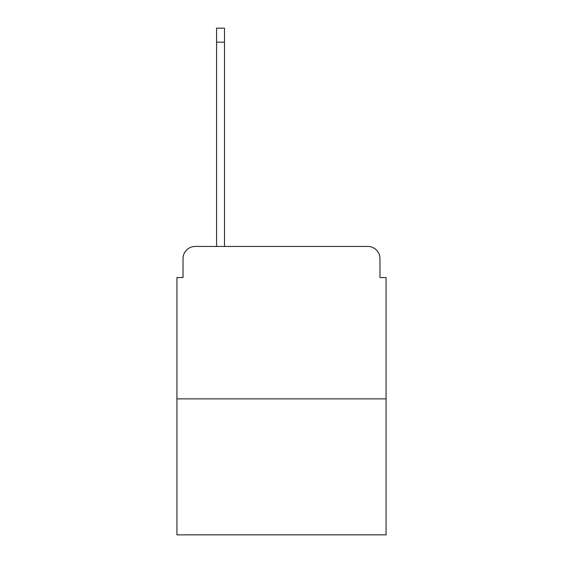 <?xml version="1.0" encoding="UTF-8"?>
<svg xmlns="http://www.w3.org/2000/svg" width="563" height="563" viewBox="0 0 563 563"><rect width="100%" height="100%" fill="white"/><g stroke="black" fill="none" stroke-linecap="round" stroke-linejoin="round"><path stroke-width="0.84" d="M183.024 258.635L183.024 277.538L183.024 258.635A12.196 12.196 0 0 1 195.22 246.439L216.565 246.439L216.565 28.15L224.489 28.15L224.489 246.439L367.78 246.439L195.22 246.439M386.07 398.878L176.93 398.878L176.93 534.85L386.07 534.85L386.07 277.538L379.976 277.538L379.976 258.635A12.196 12.196 0 0 0 367.78 246.439M176.93 398.878L176.93 277.538L183.024 277.538M379.976 277.538L379.976 258.635M216.565 42.176L224.489 42.176"/></g></svg>
